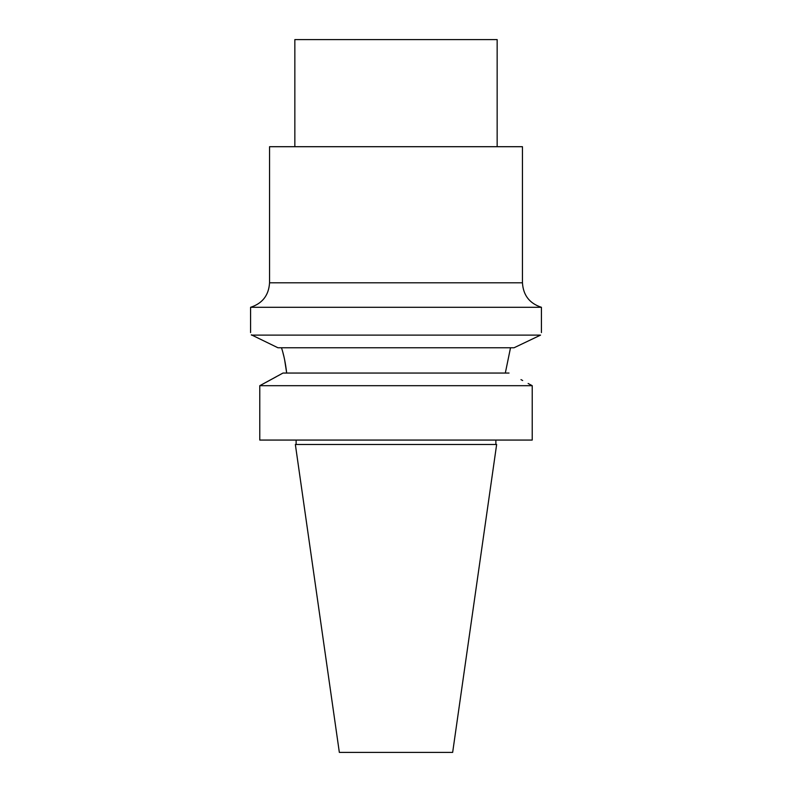 <?xml version="1.0" encoding="UTF-8"?>
<svg xmlns="http://www.w3.org/2000/svg" width="792" height="792" viewBox="0 0 792 792"><rect width="100%" height="100%" fill="white"/><g stroke="black" fill="none" stroke-linecap="round" stroke-linejoin="round"><path stroke-width="1.19" d="M259.776 385.694L532.224 385.694L528.125 383.477L532.224 385.694L532.224 440.065L259.776 440.065L259.776 385.694L263.875 383.477L259.776 385.694M522.671 380.536L520.987 379.625M277.962 375.824L282.972 373.052L509.028 373.052M282.972 373.052L263.875 383.477M265.696 382.506L276.319 376.725M505.316 373.052L510.523 347.757L505.316 373.052M514.077 347.757L540.55 335.115C541.698 331.749 541.698 331.749 540.55 335.115L514.077 347.757L277.923 347.757L251.351 334.818M281.477 347.757C283.803 354.707 285.536 363.132 286.684 373.052L284.595 359.598M283.813 356.192L283.031 353.123M251.45 335.115C250.302 331.749 250.302 331.749 251.45 335.115L540.55 335.115M250.579 332.581L250.579 307.296L541.421 307.296C529.541 303.435 523.215 295.267 522.453 282.803L522.453 146.708L269.547 146.708L269.547 282.803L522.453 282.803M497.158 146.708L497.158 39.6L294.842 39.6L294.842 146.708M396 752.4L339.342 752.4L295.357 444.49L496.643 444.49L452.658 752.4L396 752.4M250.579 307.296C262.459 303.435 268.785 295.267 269.547 282.803M541.421 332.581L541.421 307.296M495.881 444.49L495.881 440.065M296.119 444.49L296.119 440.065"/></g></svg>
